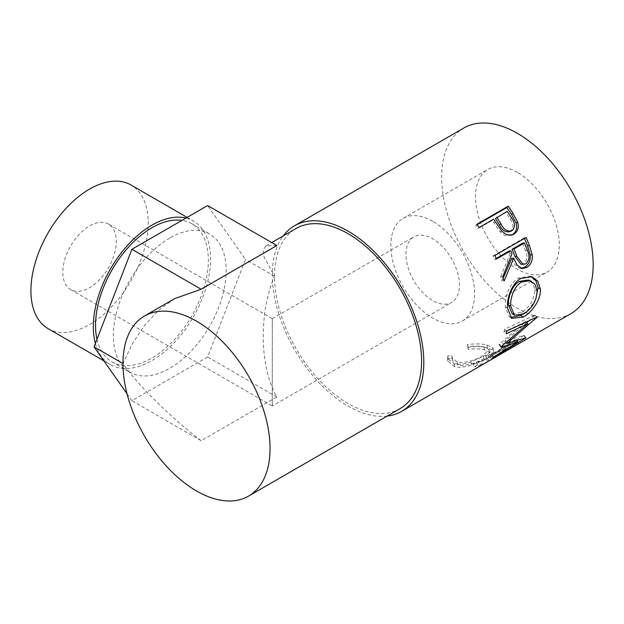 <?xml version="1.0" encoding="UTF-8"?>
<svg xmlns="http://www.w3.org/2000/svg" width="624" height="624" viewBox="0 0 624 624"><rect width="100%" height="100%" fill="white"/><g stroke="black" fill="none" stroke-linecap="round" stroke-linejoin="round"><path stroke-width="0.47" stroke-dasharray="3.12 2.34" d="M272.282 393.198L272.282 331.445C272.282 309.013 272.282 321.173 272.282 331.445L272.282 393.198C272.282 415.631 272.282 403.471 272.282 393.198L272.282 405.99L451.628 302.445A37.814 21.832 60 0 1 432.721 300.573A37.814 21.832 60 0 1 408.018 267.244A37.814 21.832 60 0 1 413.813 236.941A37.814 21.832 60 0 1 432.721 238.813A37.814 21.832 60 0 1 457.431 272.142A37.814 21.832 60 0 1 451.628 302.445M108.467 224.078A37.814 21.832 120 0 0 89.552 225.95A37.814 21.832 120 0 0 64.849 259.272A37.814 21.832 120 0 0 70.645 289.575A37.814 21.832 120 0 0 89.552 287.703A37.814 21.832 120 0 0 114.262 254.381A37.814 21.832 120 0 0 108.467 224.078L272.282 318.653L272.282 331.445M48.095 328.645A82.922 47.876 120 0 0 89.552 324.535A82.922 47.876 120 0 0 143.731 251.464A82.922 47.876 120 0 0 131.017 185.008M95.402 343.403A82.922 47.876 120 0 0 110.487 364.666A82.922 47.876 120 0 0 151.952 360.563A82.922 47.876 120 0 0 206.123 287.485A82.922 47.876 120 0 0 193.409 221.036A82.922 47.876 120 0 0 185.983 218.065M96.993 339.284A79.771 46.059 120 0 0 112.063 361.936A79.771 46.059 120 0 0 151.952 357.989A79.771 46.059 120 0 0 204.064 287.687A79.771 46.059 120 0 0 191.833 223.766A79.771 46.059 120 0 0 181.982 220.373M169.775 238.009A79.771 46.059 120 0 0 117.663 308.303A79.771 46.059 120 0 0 129.886 372.232A79.771 46.059 120 0 0 169.775 368.277A79.771 46.059 120 0 0 221.894 297.983A79.771 46.059 120 0 0 209.664 234.055A79.771 46.059 120 0 0 169.775 238.009M517.397 172.427A59.249 34.203 -120 0 0 487.781 169.494A59.249 34.203 -120 0 0 478.694 216.973A59.249 34.203 -120 0 0 517.397 269.178A59.249 34.203 -120 0 0 547.022 272.111A59.249 34.203 -120 0 0 556.101 224.64A59.249 34.203 -120 0 0 517.397 172.427M432.721 221.317A59.249 34.203 -120 0 0 403.096 218.384A59.249 34.203 -120 0 0 394.017 265.855A59.249 34.203 -120 0 0 432.721 318.068A59.249 34.203 -120 0 0 462.345 321.001A59.249 34.203 -120 0 0 471.424 273.523A59.249 34.203 -120 0 0 432.721 221.317M516.001 345.29A107.149 61.862 60 0 1 505.479 348.824L502.281 350.672L501.056 347.818L504.254 345.969L505.479 348.824M513.786 346.609A107.149 61.862 60 0 1 502.281 350.672M503.201 352.677A107.149 61.862 60 0 1 492.679 356.21L489.481 358.059L488.257 355.204L491.455 353.356A103.997 60.044 60 0 0 502.624 349.417L512.226 343.871A103.997 60.044 60 0 1 501.056 347.818M500.986 353.995A107.149 61.862 60 0 1 489.481 358.059M487.999 361.452A107.149 61.862 60 0 1 477.485 364.985L474.279 366.834L473.062 363.979L476.26 362.131A103.997 60.044 60 0 0 487.422 358.192L499.426 351.257A103.997 60.044 60 0 1 488.257 355.204M486.299 362.482A107.149 61.862 60 0 1 474.279 366.834M467.758 347.295L468.312 349.378C474.731 348.582 480.137 348.691 484.528 349.705L489.817 352.474L484.006 358.48C476.892 362.762 464.498 366.694 457.946 364.907L452.283 360.321L452.314 358.613L448.032 358.683L447.814 361.093L454.732 366.748C459.506 367.754 465.286 367.107 472.072 364.806C477.641 362.856 482.5 360.656 486.658 358.192L492.5 354.112L493.919 350.875L487.562 347.825C482.18 346.531 475.582 346.351 467.758 347.295L467.477 344.581L467.961 346.632C474.295 345.797 479.591 345.875 483.85 346.866L488.881 349.526L482.953 355.602C475.831 359.892 463.624 363.808 457.275 362.068L451.893 357.7L451.963 355.867L447.751 355.969L447.478 358.511L454.061 363.909C458.695 364.884 464.357 364.229 471.05 361.936L485.534 355.321L491.478 351.187L492.944 347.919L486.892 344.978C481.666 343.723 475.192 343.59 467.477 344.581M387.145 416.091A107.149 61.862 60 0 1 348.044 406.068A107.149 61.862 60 0 1 282.079 323.528A107.149 61.862 60 0 1 283.148 235.966M570.976 313.599A107.149 61.862 60 0 1 517.397 308.287A107.149 61.862 60 0 1 447.4 213.868A107.149 61.862 60 0 1 463.827 128.014M400.039 408.642A103.997 60.044 60 0 1 348.044 403.494A103.997 60.044 60 0 1 280.106 311.852A103.997 60.044 60 0 1 296.049 228.517M174.587 298.646L158.792 310.136L144.448 325.471L132.358 343.699L123.022 363.581C137.132 384.4 171.272 418.088 201.146 440.692L276.861 396.973C259.646 367.068 258.601 314.27 274.466 276.151L263.89 256.519L263.258 249.826L265.98 245.879L276.861 245.528M468.312 349.378L467.961 346.632M484.528 349.705L483.85 346.866M484.006 358.48L482.953 355.602M457.946 364.907L457.275 362.068M452.314 358.613L451.963 355.867M448.032 358.683L447.751 355.969M454.732 366.748L454.061 363.909M472.072 364.806L471.05 361.936M486.658 358.192L485.534 355.321M487.562 347.825L486.892 344.978M513.763 346.577L512.226 343.871M504.169 352.123L502.624 349.417M492.679 356.21L491.455 353.356M500.971 353.964L499.426 351.257M488.966 360.898L487.422 358.192M477.485 364.985L476.26 362.131M487.75 361.6L486.127 358.894A103.997 60.044 60 0 1 484.723 359.759A103.997 60.044 60 0 1 473.062 363.979M486.127 358.894L517.327 340.883A103.997 60.044 60 0 1 515.915 341.741A103.997 60.044 60 0 1 504.254 345.969M518.942 343.59L517.327 340.883M501.275 346.531L499.255 344.269L525.673 321.719L526.11 322.117M499.255 344.269A103.997 60.044 60 0 1 498.989 344.752L501.002 347.03M493.662 356.866L491.868 354.299L515.993 339.573L516.929 340.852M515.993 339.573L506.134 342.841M505.612 342.997L498.989 344.752M491.868 354.299A103.997 60.044 60 0 1 490.207 355.836L491.946 358.449M526.757 322.717L504.73 341.266L524.051 335.275A103.997 60.044 60 0 1 523.825 335.517L525.634 338.06M523.825 335.517L490.207 355.836M524.051 335.275L525.868 337.81M504.73 341.266L505.994 342.677M506.758 331.032L504.582 329.222L534.823 315.143A103.997 60.044 60 0 1 534.713 315.518L536.858 317.452M534.713 315.518L528.856 320.845M534.823 315.143L536.968 317.07M504.582 329.222A103.997 60.044 60 0 1 503.95 331.937L506.103 333.824M525.673 321.719L503.95 331.937M510.596 317.452L509.332 316.781L505.307 307.008C504.434 297.157 509.964 282.539 518.817 277.914L529.916 276.19L530.845 276.518M507.53 308.123L505.307 307.008M520.954 278.429L518.817 277.914M535.766 299.185L529.433 308.607L521.477 315.151M512.14 313.661L521.399 312.507C529.877 307.063 534.378 299.489 534.893 289.793L532.935 283.6L528.333 280.012M521.399 312.507L523.614 314.075M534.893 289.793L537.116 290.901M521.04 268.351L519.917 268.297L514.894 264.787L511.774 258.242M503.178 278.187L501.914 280.894L504.013 281.229M502.765 276.783L500.705 276.572A103.997 60.044 60 0 1 501.914 280.894M500.705 276.572L510.104 253.913L512.015 253.687M508.934 251.074A103.997 60.044 60 0 1 510.104 253.913M496.15 258.461L494.536 259.389L496.408 259.077M494.848 255.489L493.022 255.91A103.997 60.044 60 0 1 494.536 259.389M493.022 255.91L524.222 237.9A103.997 60.044 60 0 1 524.449 238.407M526.048 237.479L524.222 237.9M521.032 264.334L523.661 263.702C527.389 260.239 527.982 255.848 525.424 250.536A103.997 60.044 60 0 0 522.538 243.227M525.728 263.921L523.661 263.702M511.532 235.154L505.136 235.599L500.12 231.91L493.927 222.916A103.997 60.044 60 0 0 492.242 220.373L477.844 228.688L479.209 227.448M501.712 231.028L500.12 231.91M493.607 219.133L492.242 220.373M476.962 224.219L475.667 225.553A103.997 60.044 60 0 1 477.844 228.688M475.667 225.553L477.259 224.632M509.761 231.722L510.299 231.457C513.794 228.095 513.716 223.969 510.081 219.086A103.997 60.044 60 0 0 505.838 212.527L495.44 218.525M511.961 230.701L510.299 231.457M507.203 211.279L505.838 212.527M127.046 393.791L131.914 400.717L207.636 357.006L245.497 259.428L207.636 205.561M201.146 440.692L131.914 400.717M276.861 396.973L207.636 357.006M274.466 276.151L245.497 259.428M527.381 250.442L525.424 250.536M495.347 221.746L493.927 222.916M511.571 218.041L510.081 219.086M272.282 318.653L413.813 236.941M103.896 360.859L110.487 364.666M112.063 361.936L129.886 372.232M403.096 218.384L487.781 169.494M265.98 245.879L271.721 242.564M488.881 349.526L489.817 352.474M451.893 357.7L452.283 360.321M447.478 358.511L447.814 361.093M492.944 347.919L493.919 350.875M484.723 359.759L515.915 341.741M509.332 316.781L511.703 318.373M529.916 276.19L531.843 276.76M519.917 268.297L522.101 268.593M510.705 235.521L512.46 234.842M462.345 321.001L547.022 272.111M191.833 223.766L209.664 234.055M187.122 217.409L193.409 221.036M70.645 289.575L272.282 405.99"/><path stroke-width="0.94" d="M187.122 217.409L131.017 185.008A82.922 47.876 120 0 0 89.552 189.119A82.922 47.876 120 0 0 35.381 262.197A82.922 47.876 120 0 0 48.095 328.645L103.896 360.859M185.983 218.065A82.922 47.876 120 0 0 151.952 225.139A82.922 47.876 120 0 0 95.402 343.403M181.982 220.373A79.771 46.059 120 0 0 151.952 227.713A79.771 46.059 120 0 0 96.993 339.284M508.162 206.201A107.149 61.862 60 0 1 512.983 213.338L517.702 222.206C519.137 227.698 517.842 231.691 513.802 234.195L512.46 234.842L506.836 234.874L501.712 231.028L495.347 221.746A107.149 61.862 60 0 0 493.607 219.133L479.209 227.448A107.149 61.862 60 0 0 476.962 224.219L508.162 206.201L506.86 207.542A103.997 60.044 60 0 1 511.54 214.469L516.103 223.08C517.468 228.431 516.126 232.354 512.086 234.85L511.532 235.154M526.048 237.479A107.149 61.862 60 0 1 529.409 245.489L532.249 254.857C532.724 260.676 530.884 264.896 526.726 267.524L522.101 268.593L516.961 264.95L513.731 258.149L504.013 281.229A107.149 61.862 60 0 0 502.765 276.783L512.015 253.687A107.149 61.862 60 0 0 510.806 250.762L496.408 259.077A107.149 61.862 60 0 0 494.848 255.489L526.048 237.479M540.306 288.896C541.398 299.286 532.054 312.367 523.24 317.07L511.703 318.373L507.53 308.123C506.641 297.968 512.109 283.039 520.954 278.429L531.843 276.76L537.755 281.073L540.306 288.896L538.083 287.789L535.766 299.185M501.275 346.531A107.149 61.862 60 0 1 501.002 347.03L517.834 342.085L493.662 356.866A107.149 61.862 60 0 1 491.946 358.449L525.634 338.06A107.149 61.862 60 0 0 525.868 337.81L506.743 343.528L536.858 317.452A107.149 61.862 60 0 0 536.968 317.07L506.758 331.032A107.149 61.862 60 0 1 506.103 333.824L527.803 323.684L501.275 346.531M283.148 235.966A107.149 61.862 60 0 1 294.473 225.787A107.149 61.862 60 0 1 348.044 231.098A107.149 61.862 60 0 1 418.041 325.517A107.149 61.862 60 0 1 401.614 411.372L486.299 362.482A107.149 61.862 60 0 0 487.75 361.6L518.942 343.59A107.149 61.862 60 0 1 517.491 344.471A107.149 61.862 60 0 1 516.001 345.29M513.763 346.577L504.184 352.154A107.149 61.862 60 0 1 503.201 352.677M500.971 353.964L488.99 360.929A107.149 61.862 60 0 1 487.999 361.452M401.614 411.372A107.149 61.862 60 0 1 387.145 416.091M294.473 225.787L463.827 128.014A107.149 61.862 60 0 1 517.397 133.318A107.149 61.862 60 0 1 587.395 227.737A107.149 61.862 60 0 1 570.976 313.599L517.491 344.471M196.513 321.149A103.997 60.044 60 0 1 264.451 412.792A103.997 60.044 60 0 1 248.516 496.127A103.997 60.044 60 0 1 196.513 490.979A103.997 60.044 60 0 1 128.575 399.337A103.997 60.044 60 0 1 144.518 316.001A103.997 60.044 60 0 1 196.513 321.149M271.721 242.564L296.049 228.517A103.997 60.044 60 0 1 348.044 233.665A103.997 60.044 60 0 1 415.982 325.307A103.997 60.044 60 0 1 400.039 408.642L248.516 496.127M201.146 289.247L131.914 249.28L207.636 205.561L276.861 245.528L201.146 289.247L174.587 298.646L144.518 316.001M525.673 321.719L527.803 323.684M516.929 340.852L517.834 342.085M506.134 342.841L505.612 342.997M505.994 342.677L506.743 343.528M528.856 320.845L526.757 322.717M523.24 317.07L521.032 315.409L510.596 317.452M530.845 276.518L535.922 280.753L538.083 287.789M521.477 315.151L521.032 315.409M530.33 280.675L528.333 280.012L519.535 281.338C512.312 285.129 507.819 297.024 508.498 305.035L512.14 313.661L514.48 315.175L523.614 314.075C532.1 308.607 536.601 300.885 537.116 290.901L535.08 284.419L530.33 280.675L521.695 281.962C514.472 285.745 510.026 297.898 510.721 306.142L514.48 315.175M519.535 281.338L521.695 281.962M508.498 305.035L510.721 306.142M524.449 238.407A103.997 60.044 60 0 1 527.483 245.677L530.221 254.771C530.657 260.442 528.793 264.584 524.636 267.197L521.04 268.351M532.249 254.857L530.221 254.771M526.726 267.524L524.636 267.197M513.731 258.149L511.774 258.242L503.178 278.187M510.806 250.762L508.934 251.074L496.15 258.461M524.41 242.915L522.538 243.227L512.132 249.226L514.917 256.394L521.032 264.334L525.728 263.921C529.448 260.426 530.002 255.934 527.381 250.442A107.149 61.862 60 0 0 524.41 242.915L514.012 248.914L516.875 256.292L523.146 264.537M514.012 248.914L512.132 249.226M517.702 222.206L516.103 223.08M513.802 234.195L512.086 234.85M477.259 224.632L506.86 207.542M496.805 217.285L500.924 223.79C503.662 229.601 507.343 231.91 511.961 230.701C515.44 227.308 515.307 223.088 511.571 218.041A107.149 61.862 60 0 0 507.203 211.279L495.44 218.525L499.434 224.843C502.078 230.498 505.697 232.705 510.299 231.457M509.761 231.722L511.961 230.701M500.924 223.79L499.434 224.843M131.914 249.28L94.052 346.858L127.046 393.791M122.983 363.558L94.052 346.858M529.409 245.489L527.483 245.677M516.875 256.292L514.917 256.394M512.983 213.338L511.54 214.469"/></g></svg>
